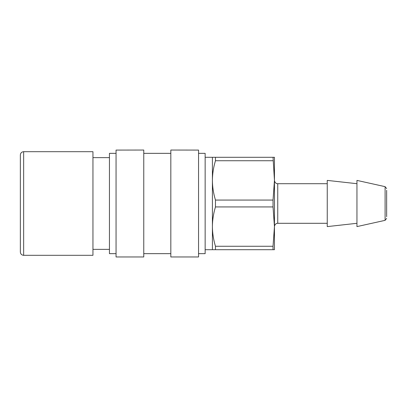 <?xml version="1.0" encoding="UTF-8"?>
<svg xmlns="http://www.w3.org/2000/svg" width="407" height="407" viewBox="0 0 407 407"><rect width="100%" height="100%" fill="white"/><g stroke="black" fill="none" stroke-linecap="round" stroke-linejoin="round"><path stroke-width="0.61" d="M205.148 157.3L212.408 157.3L212.408 249.7L215.461 249.7L215.461 246.266L273.036 246.266L274.45 226.602L274.45 249.7L273.036 249.7L273.036 246.266M274.45 226.602L273.036 206.934L273.036 200.066L274.45 180.398L274.45 226.602C274.817 223.56 277.376 223.133 277.752 223.301L277.752 183.699C277.376 183.867 274.817 183.44 274.45 180.398L273.036 157.3L274.45 157.3L274.45 180.398M273.036 206.934L215.461 206.934C213.461 213.517 212.444 220.075 212.408 226.602C212.444 233.125 213.461 239.682 215.461 246.266M215.461 206.934L215.461 200.066L273.036 200.066M273.036 160.734L215.461 160.734C213.461 167.318 212.444 173.875 212.408 180.398C212.444 186.925 213.461 193.483 215.461 200.066M215.461 160.734L215.461 157.3L273.036 157.3M212.408 157.3L215.461 157.3M273.036 249.7L215.461 249.7M386.65 216.702L386.65 190.298M385.098 220.345L385.098 186.655L356.949 180.398L356.949 226.602L385.098 220.345L386.65 218.411M356.949 183.699L327.248 180.398L327.248 226.602L356.949 223.301M198.55 153.342L205.148 153.342L205.148 253.658L198.55 253.658M116.051 253.658L109.452 253.658L109.452 153.342L116.051 153.342M198.55 150.081L170.828 150.041L170.828 256.959L198.55 256.959L198.55 150.081M116.051 150.081L116.051 256.959L143.768 256.959L143.768 150.041L116.051 150.081M20.35 203.5L20.35 252.009C20.543 254.014 21.647 255.113 23.652 255.311L23.652 151.689C21.647 151.887 20.543 152.986 20.35 154.991L20.35 203.5M23.652 151.689L92.949 151.689L92.949 255.311L23.652 255.311M205.148 249.7L212.408 249.7M385.098 186.655L386.65 188.589M277.752 223.301L327.248 223.301M277.752 183.699L327.248 183.699M143.768 253.658L170.828 253.658M143.768 153.342L170.828 153.342M92.949 249.369L109.452 249.369M92.949 157.631L109.452 157.631"/></g></svg>
